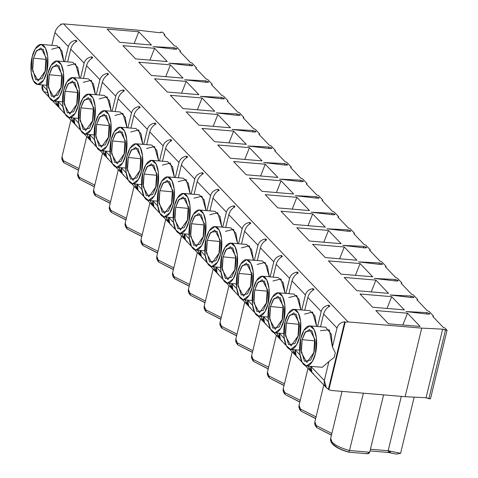<?xml version="1.0" encoding="UTF-8"?>
<svg xmlns="http://www.w3.org/2000/svg" width="478" height="478" viewBox="0 0 478 478"><rect width="100%" height="100%" fill="white"/><g stroke="black" fill="none" stroke-linecap="round" stroke-linejoin="round"><path stroke-width="0.72" d="M78.972 168.543L63.443 160.745L63.915 162.753L63.443 160.745L78.972 168.543M94.781 185.1L79.246 177.302L79.724 179.31L79.246 177.302L94.781 185.1M110.585 201.656L95.05 193.859L95.528 195.866L95.05 193.859L110.585 201.656M126.389 218.213L110.854 210.416L111.332 212.423L110.854 210.416L126.389 218.213M142.193 234.77L126.664 226.972L127.142 228.98L126.664 226.972L142.193 234.77M158.003 251.326L142.468 243.529L142.946 245.537L142.468 243.529L158.003 251.326M173.807 267.883L158.272 260.086L158.75 262.093L158.272 260.086L173.807 267.883M189.611 284.44L174.076 276.643L174.554 278.65L174.076 276.643L189.611 284.44M205.421 300.997L189.886 293.199L190.364 295.207L189.886 293.199L205.421 300.997M221.224 317.553L205.689 309.756L206.167 311.764L205.689 309.756L221.224 317.553M237.028 334.11L221.493 326.313L221.971 328.32L221.493 326.313L237.028 334.11M252.832 350.667L237.303 342.869L237.775 344.877L237.303 342.869L252.832 350.667M268.642 367.224L253.107 359.426L253.585 361.434L253.107 359.426L268.642 367.224M284.446 383.78L268.911 375.983L269.389 377.99L268.911 375.983L284.446 383.78M300.25 400.337L284.715 392.534L285.193 394.547L284.715 392.534L300.25 400.337M316.054 416.894L300.525 409.09L301.003 411.104L300.525 409.09L316.054 416.894M331.863 433.45L316.328 425.647L316.806 427.661L316.328 425.647L331.863 433.45M349.514 450.521L348.761 452.176L366.99 453.712L369.709 452.224L349.514 450.521C341.298 448.245 335.502 445.472 332.132 442.204L332.61 444.217L332.132 442.204C335.502 445.472 341.298 448.245 349.514 450.521L363.388 393.179L349.514 450.521L369.709 452.224L383.577 394.882L369.709 452.224C369.141 453.604 367.839 454.016 365.795 453.449M176.651 49.222L176.788 48.654L173.968 47.692L173.634 49.061L173.968 47.692L176.788 48.654L175.48 49.276L153.032 46.659L173.968 47.692L153.032 46.659L175.48 49.276L176.788 48.654L176.651 49.222M192.455 65.779L192.592 65.211L189.772 64.249L189.443 65.617L189.772 64.249L192.592 65.211L191.284 65.833L168.842 63.215L189.772 64.249L168.842 63.215L191.284 65.833L192.592 65.211L192.455 65.779M208.265 82.336L208.402 81.768L205.576 80.806L205.247 82.174L205.576 80.806L208.402 81.768L207.088 82.389L184.645 79.772L205.576 80.806L184.645 79.772L207.088 82.389L208.402 81.768L208.265 82.336M224.068 98.892L224.206 98.325L221.386 97.363L221.051 98.731L221.386 97.363L224.206 98.325L222.897 98.946L200.449 96.329L221.386 97.363L200.449 96.329L222.897 98.946L224.206 98.325L224.068 98.892M239.872 115.449L240.01 114.881L237.19 113.919L236.861 115.288L237.19 113.919L240.01 114.881L238.701 115.503L216.259 112.886L237.19 113.919L216.259 112.886L238.701 115.503L240.01 114.881L239.872 115.449M255.676 132.006L255.814 131.438L252.993 130.476L252.665 131.844L252.993 130.476L255.814 131.438L254.505 132.059L232.063 129.442L252.993 130.476L232.063 129.442L254.505 132.059L255.814 131.438L255.676 132.006M271.486 148.562L271.624 147.995L268.797 147.033L268.469 148.401L268.797 147.033L271.624 147.995L270.309 148.616L247.867 145.999L268.797 147.033L247.867 145.999L270.309 148.616L271.624 147.995L271.486 148.562M287.29 165.119L287.427 164.552L284.607 163.59L284.273 164.958L284.607 163.59L287.427 164.552L286.119 165.173L263.671 162.556L284.607 163.59L263.671 162.556L286.119 165.173L287.427 164.552L287.29 165.119M303.094 181.676L303.231 181.108L300.411 180.146L300.082 181.515L300.411 180.146L303.231 181.108L301.923 181.73L279.481 179.113L300.411 180.146L279.481 179.113L301.923 181.73L303.231 181.108L303.094 181.676M318.904 198.233L319.041 197.665L316.215 196.703L315.886 198.071L316.215 196.703L319.041 197.665L317.727 198.286L295.285 195.669L316.215 196.703L295.285 195.669L317.727 198.286L319.041 197.665L318.904 198.233M334.708 214.789L334.845 214.222L332.025 213.26L331.69 214.628L332.025 213.26L334.845 214.222L333.536 214.843L311.088 212.226L332.025 213.26L311.088 212.226L333.536 214.843L334.845 214.222L334.708 214.789M350.511 231.346L350.649 230.778L347.829 229.816L347.494 231.185L347.829 229.816L350.649 230.778L349.34 231.4L326.892 228.783L347.829 229.816L326.892 228.783L349.34 231.4L350.649 230.778L350.511 231.346M366.315 247.903L366.453 247.335L363.633 246.373L363.304 247.741L363.633 246.373L366.453 247.335L365.144 247.957L342.702 245.334L363.633 246.373L342.702 245.334L365.144 247.957L366.453 247.335L366.315 247.903M382.125 264.459L382.263 263.892L379.436 262.93L379.108 264.298L379.436 262.93L382.263 263.892L380.948 264.513L358.506 261.89L379.436 262.93L358.506 261.89L380.948 264.513L382.263 263.892L382.125 264.459M397.929 281.016L398.066 280.449L395.246 279.487L394.912 280.855L395.246 279.487L398.066 280.449L396.758 281.07L374.31 278.447L395.246 279.487L374.31 278.447L396.758 281.07L398.066 280.449L397.929 281.016M413.733 297.573L413.87 297.005L411.05 296.043L410.721 297.412L411.05 296.043L413.87 297.005L412.562 297.627L390.12 295.004L411.05 296.043L390.12 295.004L412.562 297.627L413.87 297.005L413.733 297.573M429.537 314.13L429.674 313.562L426.854 312.6L426.525 313.968L426.854 312.6L429.674 313.562L428.366 314.183L405.924 311.56L426.854 312.6L405.924 311.56L428.366 314.183L429.674 313.562L429.537 314.13M78.583 170.15L63.915 162.753L78.553 170.282M430.475 398.831L426.071 397.732L405.135 396.698L331.499 390.496L405.135 396.698L421.727 328.117L442.658 329.157L447.067 330.25L444.851 327.938L443.178 327.322L432.775 316.43L433.474 316.012L429.047 311.381L427.368 310.766L416.971 299.873L417.67 299.455L413.243 294.824L411.564 294.209L401.161 283.317L401.861 282.898L397.439 278.268L395.76 277.652L385.358 266.76L386.057 266.342L381.629 261.711L379.956 261.096L369.554 250.203L370.253 249.785L365.825 245.154L364.146 244.539L353.75 233.646L354.443 233.234L350.021 228.598L348.343 227.982L337.94 217.09L338.639 216.677L334.212 212.041L332.539 211.425L322.136 200.533L322.835 200.121L318.408 195.484L316.729 194.869L306.332 183.976L307.031 183.564L302.604 178.927L300.925 178.312L290.528 167.419L291.221 167.007L286.8 162.371L285.121 161.755L274.719 150.863L275.418 150.451L270.99 145.814L269.317 145.198L258.915 134.306L259.614 133.894L255.186 129.257L253.507 128.642L243.111 117.749L243.81 117.337L239.382 112.7L237.703 112.085L227.301 101.193L228 100.78L223.579 96.144L221.9 95.528L211.497 84.636L212.196 84.224L207.769 79.587L206.096 78.972L195.693 68.079L196.392 67.667L191.965 63.03L190.286 62.415L179.889 51.522L180.582 51.11L176.161 46.474L174.482 45.858L164.079 34.966L164.779 34.553L162.568 32.235L160.984 32.104L159.676 32.719L137.228 30.102L63.592 23.9L348.092 321.921L421.727 328.117L348.092 321.921L345.194 322.196L328.852 389.749L331.499 390.496L328.852 389.749L345.194 322.196L344.74 321.718C340.677 322.387 338.101 324.502 337.014 328.057L332.419 347.052L335.311 352.818L332.419 347.052L337.014 328.057L323.618 314.028C324.652 310.413 326.731 307.778 329.85 306.117L328.93 305.161C324.867 305.83 322.297 307.946 321.21 311.501L317.571 326.534L321.21 311.501C322.297 307.946 324.867 305.83 328.93 305.161L328.511 306.894L328.93 305.161L329.85 306.117C326.731 307.778 324.652 310.413 323.618 314.028L320.535 326.785L323.618 314.028L337.014 328.057C338.101 324.502 340.677 322.387 344.74 321.718L328.392 389.271L344.74 321.718L345.194 322.196L348.092 321.921L63.592 23.9L137.228 30.102L159.676 32.719L160.984 32.104L162.568 32.235L164.779 34.553L164.552 35.492L164.779 34.553L164.079 34.966L174.482 45.858L176.161 46.474L180.582 51.11L180.355 52.048L180.582 51.11L179.889 51.522L190.286 62.415L191.965 63.03L196.392 67.667L196.165 68.605L196.392 67.667L195.693 68.079L206.096 78.972L207.769 79.587L212.196 84.224L211.969 85.162L212.196 84.224L211.497 84.636L221.9 95.528L223.579 96.144L228 100.78L227.773 101.718L228 100.78L227.301 101.193L237.703 112.085L239.382 112.7L243.81 117.337L243.577 118.275L243.81 117.337L243.111 117.749L253.507 128.642L255.186 129.257L259.614 133.894L259.387 134.832L259.614 133.894L258.915 134.306L269.317 145.198L270.99 145.814L275.418 150.451L275.191 151.389L275.418 150.451L274.719 150.863L285.121 161.755L286.8 162.371L291.221 167.007L290.994 167.945L291.221 167.007L290.528 167.419L300.925 178.312L302.604 178.927L307.031 183.564L306.804 184.502L307.031 183.564L306.332 183.976L316.729 194.869L318.408 195.484L322.835 200.121L322.608 201.059L322.835 200.121L322.136 200.533L332.539 211.425L334.212 212.041L338.639 216.677L338.412 217.615L338.639 216.677L337.94 217.09L348.343 227.982L350.021 228.598L354.443 233.234L354.216 234.172L354.443 233.234L353.75 233.646L364.146 244.539L365.825 245.154L370.253 249.785L370.026 250.729L370.253 249.785L369.554 250.203L379.956 261.096L381.629 261.711L386.057 266.342L385.83 267.286L386.057 266.342L385.358 266.76L395.76 277.652L397.439 278.268L401.861 282.898L401.634 283.842L401.861 282.898L401.161 283.317L411.564 294.209L413.243 294.824L417.67 299.455L417.437 300.399L417.67 299.455L416.971 299.873L427.368 310.766L429.047 311.381L433.474 316.012L433.247 316.956L433.474 316.012L432.775 316.43L443.178 327.322L444.851 327.938L447.067 330.25L430.475 398.831L447.067 330.25L445.484 330.119L428.891 398.694L430.475 398.831M420.144 326.462L388.477 323.797L375.833 310.551L407.501 313.221L420.144 326.462L407.501 313.221L375.833 310.551L388.477 323.797L420.144 326.462M404.34 309.905L372.673 307.24L360.03 293.994L391.697 296.665L404.34 309.905L391.697 296.665L360.03 293.994L372.673 307.24L404.34 309.905M388.536 293.349L356.863 290.684L344.22 277.437L375.893 280.108L388.536 293.349L375.893 280.108L344.22 277.437L356.863 290.684L388.536 293.349M372.726 276.792L341.059 274.127L328.416 260.88L360.083 263.551L372.726 276.792L360.083 263.551L328.416 260.88L341.059 274.127L372.726 276.792M356.923 260.235L325.255 257.57L312.612 244.324L344.28 246.995L356.923 260.235L344.28 246.995L312.612 244.324L325.255 257.57L356.923 260.235M341.119 243.678L309.445 241.014L296.802 227.767L328.476 230.438L341.119 243.678L328.476 230.438L296.802 227.767L309.445 241.014L341.119 243.678M325.315 227.122L293.641 224.457L280.998 211.21L312.672 213.881L325.315 227.122L312.672 213.881L280.998 211.21L293.641 224.457L325.315 227.122M309.505 210.565L277.838 207.9L265.194 194.654L296.862 197.324L309.505 210.565L296.862 197.324L265.194 194.654L277.838 207.9L309.505 210.565M293.701 194.008L262.034 191.343L249.391 178.097L281.058 180.768L293.701 194.008L281.058 180.768L249.391 178.097L262.034 191.343L293.701 194.008M277.897 177.452L246.224 174.787L233.581 161.54L265.254 164.211L277.897 177.452L265.254 164.211L233.581 161.54L246.224 174.787L277.897 177.452M262.093 160.895L230.42 158.23L217.777 144.983L249.444 147.654L262.093 160.895L249.444 147.654L217.777 144.983L230.42 158.23L262.093 160.895M246.284 144.338L214.616 141.673L201.973 128.427L233.64 131.097L246.284 144.338L233.64 131.097L201.973 128.427L214.616 141.673L246.284 144.338M230.48 127.781L198.812 125.117L186.169 111.87L217.837 114.541L230.48 127.781L217.837 114.541L186.169 111.87L198.812 125.117L230.48 127.781M214.676 111.225L183.002 108.56L170.359 95.319L202.033 97.984L214.676 111.225L202.033 97.984L170.359 95.319L183.002 108.56L214.676 111.225M198.866 94.668L167.198 92.003L154.555 78.762L186.223 81.427L198.866 94.668L186.223 81.427L154.555 78.762L167.198 92.003L198.866 94.668M183.062 78.111L151.395 75.446L138.751 62.206L170.419 64.871L183.062 78.111L170.419 64.871L138.751 62.206L151.395 75.446L183.062 78.111M167.258 61.56L135.585 58.89L122.942 45.649L154.615 48.314L167.258 61.56L154.615 48.314L122.942 45.649L135.585 58.89L167.258 61.56M151.454 45.004L119.781 42.333L107.138 29.092L138.811 31.757L151.454 45.004L138.811 31.757L107.138 29.092L119.781 42.333L151.454 45.004M46.282 57.844L45.075 72.136L45.87 59.374L33.442 58.179L36.866 50.25L43.151 49.15L46.468 60.306L45.446 70.75L42.022 78.685L35.742 79.778L32.42 68.623L33.442 58.179L32.606 71.043L38.15 81.015L45.446 70.75L46.306 58.083L40.935 47.931L36.023 51.499L33.442 58.179L45.87 59.374L46.282 57.844M32.175 56.852C30.568 61.973 29.636 77.131 34.954 83.023C40.397 88.406 45.691 77.818 46.713 72.082C48.32 66.962 49.252 51.803 43.934 45.912C38.491 40.528 33.197 51.116 32.175 56.852L35.258 48.816L41.132 44.418L45.476 48.141L47.746 56.613L46.713 72.082L43.629 80.113L37.756 84.51L33.412 80.794L31.142 72.321L32.175 56.852M42.267 84.893L47.101 90.097L42.267 84.893M55.442 101.228L58.627 107.078L57.683 106.218L55.442 101.228M75.626 41.986L76.044 40.254C71.981 40.929 69.406 43.038 68.318 46.593L64.685 61.632L68.318 46.593C69.406 43.038 71.981 40.929 76.044 40.254L76.958 41.216C73.839 42.877 71.766 45.512 70.732 49.12C71.766 45.512 73.839 42.877 76.958 41.216L76.044 40.254L75.626 41.986M51.839 45.32L54.928 32.564C55.962 28.955 58.035 26.32 61.154 24.659C58.035 26.32 55.962 28.955 54.928 32.564L68.318 46.593L54.928 32.564L51.839 45.32M44.812 92.212C42.387 90.993 41.532 88.591 42.243 85.006L43.373 91.232L49.222 97.357M94.393 186.707L79.724 179.31L94.357 186.838M62.086 74.401L60.879 88.693L61.674 75.93L49.252 74.735L52.67 66.806L58.955 65.707L62.271 76.862L61.25 87.307L57.826 95.236L51.546 96.335L48.224 85.18L49.252 74.735L48.409 87.599L53.954 97.572L61.25 87.307L62.11 74.64L56.739 64.488L51.827 68.055L49.252 74.735L61.674 75.93L62.086 74.401M47.979 73.409C46.372 78.529 45.44 93.688 50.758 99.579C56.201 104.963 61.501 94.375 62.522 88.639C64.124 83.519 65.062 68.36 59.738 62.469C54.295 57.085 49.001 67.673 47.979 73.409L51.062 65.372L56.936 60.975L61.28 64.697L63.55 73.17L62.522 88.639L59.439 96.67L53.56 101.067L49.216 97.351L46.946 88.878L47.979 73.409M58.071 101.45L62.905 106.654L58.071 101.45M71.246 117.785L74.437 123.635L73.487 122.774L71.246 117.785M91.429 58.543L91.848 56.81C87.785 57.485 85.215 59.595 84.128 63.15L80.489 78.189L84.128 63.15C85.215 59.595 87.785 57.485 91.848 56.81L92.768 57.772C89.649 59.433 87.57 62.068 86.536 65.677C87.57 62.068 89.649 59.433 92.768 57.772L91.848 56.81L91.429 58.543M67.649 61.877L70.732 49.12L84.128 63.15L70.732 49.12L67.649 61.877M60.616 108.769C58.197 107.55 57.336 105.148 58.047 101.563L59.182 107.789L65.032 113.913M110.197 203.264L95.528 195.866L110.167 203.395M77.89 90.957L76.689 105.25L77.478 92.487L65.056 91.292L68.479 83.363L74.759 82.264L78.075 93.419L77.054 103.863L73.63 111.792L67.35 112.892L64.034 101.736L65.056 91.292L64.213 104.156L69.758 114.128L77.054 103.863L77.92 91.196L72.548 81.045L67.631 84.612L65.056 91.292L77.478 92.487L77.89 90.957M63.783 89.966C62.182 95.086 61.244 110.245 66.567 116.136C72.011 121.52 77.305 110.932 78.326 105.196C79.934 100.075 80.866 84.911 75.542 79.025C70.099 73.642 64.805 84.23 63.783 89.966L66.866 81.929L72.746 77.532L77.083 81.254L79.36 89.727L78.326 105.196L75.243 113.226L69.37 117.624L65.026 113.907L62.755 105.435L63.783 89.966M73.881 118.006L78.715 123.21L73.881 118.006M87.05 134.342L90.24 140.191L89.296 139.331L87.05 134.342M107.233 75.1L107.652 73.367C103.595 74.042 101.019 76.151 99.932 79.707L96.293 94.74L99.932 79.707C101.019 76.151 103.595 74.042 107.652 73.367L108.572 74.329C105.453 75.99 103.373 78.625 102.346 82.234C103.373 78.625 105.453 75.99 108.572 74.329L107.652 73.367L107.233 75.1M83.453 78.434L86.536 65.677L99.932 79.707L86.536 65.677L83.453 78.434M76.42 125.326C74 124.107 73.14 121.705 73.851 118.12L74.986 124.346L80.836 130.47M126.001 219.82L111.332 212.423L125.971 219.952M93.694 107.514L92.493 121.806L93.288 109.044L80.86 107.849L84.283 99.92L90.563 98.821L93.885 109.976L92.863 120.42L89.44 128.349L83.154 129.448L79.838 118.293L80.86 107.849L80.017 120.713L85.568 130.685L92.863 120.42L93.724 107.753L88.352 97.602L83.441 101.169L80.86 107.849L93.288 109.044M79.593 106.522C77.986 111.643 77.054 126.801 82.371 132.693C87.815 138.076 93.108 127.489 94.13 121.753C95.737 116.632 96.67 101.467 91.352 95.582C85.909 90.199 80.609 100.786 79.593 106.522L82.67 98.486L88.549 94.088L92.893 97.811L95.164 106.283L94.13 121.753L91.047 129.783L85.174 134.181L80.83 130.464L78.559 121.992L79.593 106.522M89.685 134.563L94.519 139.767L89.685 134.563M102.854 150.899L106.044 156.748L105.1 155.888L102.854 150.899M123.037 91.657L123.461 89.924C119.398 90.599 116.823 92.708 115.736 96.263L112.097 111.296L115.736 96.263C116.823 92.708 119.398 90.599 123.461 89.924L124.376 90.886C121.257 92.547 119.183 95.182 118.15 98.791C119.183 95.182 121.257 92.547 124.376 90.886L123.461 89.924L123.037 91.657M99.257 94.991L102.346 82.234L115.736 96.263L102.346 82.234L99.257 94.991M92.23 141.882C89.804 140.663 88.95 138.262 89.655 134.677L90.79 140.902L96.64 147.027M141.805 236.377L127.142 228.98L141.775 236.508M109.504 124.071L108.297 138.363L109.092 125.6L96.664 124.405L100.087 116.477L106.373 115.377L109.689 126.533L108.667 136.977L105.244 144.906L98.964 146.005L95.642 134.85L96.664 124.405L95.827 137.27L101.372 147.242L108.667 136.977L109.528 124.31L104.156 114.158L99.245 117.725L96.664 124.405L109.092 125.6L109.504 124.071M95.397 123.079C93.79 128.2 92.857 143.358 98.175 149.25C103.618 154.633 108.918 144.045 109.934 138.309C111.541 133.189 112.473 118.024 107.156 112.139C101.712 106.755 96.419 117.343 95.397 123.079L98.48 115.043L104.353 110.645L108.697 114.367L110.968 122.84L109.934 138.309L106.851 146.34L100.978 150.737L96.634 147.021L94.363 138.548L95.397 123.079M105.489 151.12L110.322 156.324L105.489 151.12M118.663 167.455L121.854 173.305L120.904 172.444L118.663 167.455M138.847 108.213L139.265 106.48C135.202 107.156 132.627 109.265 131.54 112.82L127.907 127.853L131.54 112.82C132.627 109.265 135.202 107.156 139.265 106.48L140.179 107.442C137.061 109.098 134.987 111.738 133.954 115.347C134.987 111.738 137.061 109.098 140.179 107.442L139.265 106.48L138.847 108.213M115.061 111.547L118.15 98.791L131.54 112.82L118.15 98.791L115.061 111.547M108.034 158.439C105.608 157.22 104.754 154.818 105.465 151.233L106.594 157.459L112.444 163.584M157.615 252.934L142.946 245.537L157.579 253.065M125.308 140.628L124.101 154.92L124.895 142.157L112.473 140.962L115.897 133.033L122.177 131.934L125.493 143.089L124.471 153.534L121.048 161.462L114.768 162.562L111.452 151.407L112.473 140.962L111.631 153.826L117.176 163.799L124.471 153.534L125.332 140.867L119.96 130.715L115.049 134.276L112.473 140.962L124.895 142.157L125.308 140.628M111.201 139.636C109.593 144.756 108.661 159.915 113.985 165.806C119.422 171.19 124.722 160.596 125.744 154.866C127.345 149.745 128.283 134.581 122.96 128.696C117.516 123.312 112.222 133.9 111.201 139.636L114.284 131.599L120.157 127.202L124.501 130.924L126.772 139.397L125.744 154.866L122.661 162.896L116.781 167.294L112.444 163.578L110.167 155.105L111.201 139.636M121.293 167.676L126.126 172.881L121.293 167.676M134.467 184.012L137.658 189.862L136.708 189.001L134.467 184.012M154.651 124.77L155.069 123.037C151.006 123.712 148.437 125.822 147.349 129.377L143.711 144.41L147.349 129.377C148.437 125.822 151.006 123.712 155.069 123.037L155.989 123.999C152.87 125.654 150.791 128.295 149.757 131.904C150.791 128.295 152.87 125.654 155.989 123.999L155.069 123.037L154.651 124.77M130.87 128.104L133.954 115.347L147.349 129.377L133.954 115.347L130.87 128.104M123.838 174.996C121.418 173.777 120.558 171.375 121.269 167.79L122.404 174.016L128.253 180.14M173.418 269.49L158.75 262.093L173.389 269.622M141.112 157.184L139.911 171.477L140.699 158.714L128.277 157.519L131.701 149.59L137.981 148.491L141.303 159.646L140.275 170.09L136.851 178.019L130.572 179.119L127.256 167.963L128.277 157.519L127.435 170.383L132.986 180.355L140.275 170.09L141.141 157.423L135.77 147.272L130.853 150.833L128.277 157.519L140.699 158.714L141.112 157.184M127.005 156.192C125.403 161.313 124.465 176.472 129.789 182.363C135.232 187.746 140.526 177.153 141.548 171.423C143.155 166.302 144.087 151.138 138.763 145.252C133.326 139.869 128.026 150.456 127.005 156.192L130.088 148.156L135.967 143.758L140.311 147.481L142.581 155.953L141.548 171.423L138.465 179.453L132.591 183.851L128.247 180.134L125.977 171.662L127.005 156.192M137.102 184.233L141.936 189.437L137.102 184.233M150.271 200.569L153.462 206.418L152.518 205.558L150.271 200.569M170.455 141.327L170.879 139.594C166.816 140.269 164.241 142.378 163.153 145.933L159.515 160.966L163.153 145.933C164.241 142.378 166.816 140.269 170.879 139.594L171.793 140.556C168.674 142.211 166.595 144.852 165.567 148.461C166.595 144.852 168.674 142.211 171.793 140.556L170.879 139.594L170.455 141.327M146.674 144.661L149.757 131.904L163.153 145.933L149.757 131.904L146.674 144.661M139.642 191.553C137.222 190.334 136.361 187.932 137.072 184.347L138.208 190.573L144.057 196.697M189.222 286.047L174.554 278.65L189.192 286.179M156.915 173.741L155.714 188.033L156.509 175.271L144.081 174.076L147.505 166.147L153.785 165.047L157.107 176.203L156.085 186.647L152.661 194.576L146.376 195.675L143.059 184.52L144.081 174.076L143.245 186.94L148.789 196.912L156.085 186.647L156.945 173.98L151.574 163.829L146.662 167.39L144.081 174.076L156.509 175.271L156.915 173.741M142.814 172.749C141.207 177.87 140.275 193.028 145.593 198.92C151.036 204.303 156.33 193.709 157.352 187.979C158.959 182.859 159.891 167.694 154.573 161.809C149.13 156.42 143.83 167.013 142.814 172.749L145.898 164.713L151.771 160.315L156.115 164.038L158.385 172.51L157.352 187.979L154.269 196.01L148.395 200.407L144.051 196.691L141.781 188.218L142.814 172.749M152.906 200.79L157.74 205.994L152.906 200.79M166.081 217.126L169.266 222.975L168.322 222.115L166.081 217.126M186.265 157.883L186.683 156.151C182.62 156.826 180.045 158.935 178.957 162.49L175.318 177.523L178.957 162.49C180.045 158.935 182.62 156.826 186.683 156.151L187.597 157.113C184.478 158.768 182.405 161.409 181.371 165.018C182.405 161.409 184.478 158.768 187.597 157.113L186.683 156.151L186.265 157.883M162.478 161.217L165.567 148.461L178.957 162.49L165.567 148.461L162.478 161.217M155.452 208.109C153.026 206.89 152.171 204.488 152.876 200.903L154.012 207.129L159.861 213.254M205.032 302.604L190.364 295.207L204.996 302.735M172.725 190.298L171.518 204.59L172.313 191.827L159.891 190.632L163.309 182.704L169.594 181.604L172.911 192.759L171.889 203.204L168.465 211.133L162.185 212.232L158.863 201.077L159.891 190.632L159.049 203.497L164.593 213.469L171.889 203.204L172.749 190.537L167.378 180.385L162.466 183.946L159.891 190.632L172.313 191.827M158.618 189.3C157.011 194.427 156.079 209.585 161.397 215.476C166.84 220.86 172.14 210.266 173.161 204.536C174.763 199.416 175.695 184.251 170.377 178.366C164.934 172.976 159.64 183.57 158.618 189.3L161.701 181.27L167.575 176.872L171.919 180.594L174.189 189.067L173.161 204.536L170.078 212.567L164.199 216.964L159.855 213.242L157.585 204.775L158.618 189.3M168.71 217.347L173.544 222.551L168.71 217.347M181.885 233.676L185.076 239.532L184.126 238.671L181.885 233.676M202.069 174.44L202.487 172.707C198.424 173.383 195.849 175.492 194.767 179.047L191.128 194.08L194.767 179.047C195.849 175.492 198.424 173.383 202.487 172.707L203.401 173.669C200.282 175.324 198.209 177.965 197.175 181.574C198.209 177.965 200.282 175.324 203.401 173.669L202.487 172.707L202.069 174.44M178.282 177.774L181.371 165.018L194.767 179.047L181.371 165.018L178.282 177.774M171.255 224.666C168.83 223.447 167.975 221.045 168.686 217.46L169.815 223.686L175.671 229.81M220.836 319.155L206.167 311.764L220.8 319.292M188.529 206.855L187.328 221.147L188.117 208.384L175.695 207.189L179.119 199.26L185.398 198.161L188.714 209.316L187.693 219.761L184.269 227.689L177.989 228.789L174.673 217.633L175.695 207.189L174.852 220.053L180.397 230.026L187.693 219.761L188.553 207.088L183.188 196.942L178.27 200.503L175.695 207.189L188.117 208.384M174.422 205.857C172.815 210.983 171.883 226.142 177.207 232.033C182.65 237.417 187.944 226.823 188.965 221.093C190.567 215.972 191.505 200.808 186.181 194.922C180.738 189.533 175.444 200.127 174.422 205.857L177.505 197.826L183.379 193.429L187.723 197.151L189.999 205.624L188.965 221.093L185.882 229.123L180.003 233.521L175.665 229.799L173.389 221.326L174.422 205.857M184.52 233.903L189.354 239.108L184.52 233.903M197.689 250.233L200.88 256.089L199.929 255.228L197.689 250.233M217.872 190.997L218.291 189.264C214.234 189.933 211.658 192.048 210.571 195.604L206.932 210.637L210.571 195.604C211.658 192.048 214.234 189.933 218.291 189.264L219.211 190.226C216.092 191.881 214.013 194.522 212.985 198.131C214.013 194.522 216.092 191.881 219.211 190.226L218.291 189.264L217.872 190.997M194.092 194.331L197.175 181.574L210.571 195.604L197.175 181.574L194.092 194.331M187.059 241.223C184.639 240.004 183.779 237.602 184.49 234.017L185.625 240.243L191.475 246.367M236.64 335.711L221.971 328.32L236.61 335.849M204.333 223.411L203.132 237.703L203.927 224.941L191.499 223.746L194.922 215.817L201.202 214.718L204.524 225.873L203.497 236.317L200.079 244.246L193.793 245.345L190.477 234.19L191.499 223.746L190.656 236.61L196.207 246.582L203.497 236.317L204.363 223.644L198.991 213.499L194.074 217.06L191.499 223.746L203.927 224.941L204.333 223.411M190.226 222.413C188.625 227.54 187.693 242.699 193.01 248.59C198.454 253.973 203.748 243.38 204.769 237.65C206.376 232.529 207.309 217.365 201.991 211.479C196.548 206.09 191.248 216.683 190.226 222.413L193.309 214.383L199.189 209.985L203.532 213.708L205.803 222.18L204.769 237.65L201.686 245.68L195.813 250.078L191.469 246.355L189.198 237.883L190.226 222.413M200.324 250.46L205.158 255.664L200.324 250.46M213.493 266.79L216.683 272.645L215.739 271.785L213.493 266.79M233.676 207.554L234.101 205.821C230.038 206.49 227.462 208.605 226.375 212.16L222.736 227.193L226.375 212.16C227.462 208.605 230.038 206.49 234.101 205.821L235.015 206.777C231.896 208.438 229.822 211.079 228.789 214.688C229.822 211.079 231.896 208.438 235.015 206.777L234.101 205.821L233.676 207.554M209.896 210.888L212.985 198.131L226.375 212.16L212.985 198.131L209.896 210.888M202.863 257.779C200.443 256.561 199.589 254.159 200.294 250.574L201.429 256.8L207.279 262.924M252.444 352.268L237.775 344.877L252.414 352.406M220.143 239.968L218.936 254.26L219.731 241.498L207.303 240.303L210.726 232.374L217.012 231.274L220.328 242.43L219.306 252.874L215.883 260.803L209.603 261.902L206.281 250.747L207.303 240.303L206.466 253.167L212.011 263.139L219.306 252.874L220.167 240.201L214.795 230.055L209.884 233.617L207.303 240.303L219.731 241.498L220.143 239.968M206.036 238.97C204.429 244.097 203.497 259.255 208.814 265.147C214.258 270.53 219.551 259.936 220.573 254.206C222.18 249.086 223.112 233.921 217.795 228.03C212.351 222.646 207.058 233.24 206.036 238.97L209.119 230.94L214.992 226.542L219.336 230.265L221.607 238.737L220.573 254.206L217.49 262.237L211.617 266.634L207.273 262.912L205.002 254.439L206.036 238.97M216.128 267.017L220.961 272.221L216.128 267.017M229.303 283.346L232.487 289.202L231.543 288.342L229.303 283.346M249.486 224.11L249.904 222.378C245.841 223.047 243.266 225.162 242.179 228.717L238.546 243.75L242.179 228.717C243.266 225.162 245.841 223.047 249.904 222.378L250.819 223.334C247.7 224.995 245.626 227.63 244.593 231.244C245.626 227.63 247.7 224.995 250.819 223.334L249.904 222.378L249.486 224.11M225.7 227.444L228.789 214.688L242.179 228.717L228.789 214.688L225.7 227.444M218.673 274.336C216.247 273.117 215.393 270.715 216.104 267.13L217.233 273.356L223.083 279.481M268.254 368.825L253.585 361.434L268.218 368.962M235.947 256.525L234.74 270.817L235.535 258.054L223.112 256.859L226.53 248.93L232.816 247.831L236.132 258.986L235.11 269.431L231.687 277.36L225.407 278.459L222.085 267.304L223.112 256.859L222.27 269.723L227.815 279.696L235.11 269.431L235.971 256.758L230.599 246.612L225.688 250.173L223.112 256.859L235.535 258.054L235.947 256.525M221.84 255.527C220.233 260.653 219.3 275.812 224.618 281.703C230.061 287.087 235.361 276.493 236.383 270.763C237.984 265.643 238.922 250.478 233.599 244.587C228.155 239.203 222.862 249.797 221.84 255.527L224.923 247.496L230.796 243.099L235.14 246.821L237.411 255.294L236.383 270.763L233.3 278.794L227.42 283.191L223.077 279.469L220.806 270.996L221.84 255.527M231.932 283.574L236.765 288.778L231.932 283.574M245.106 299.903L248.297 305.759L247.347 304.898L245.106 299.903M265.29 240.667L265.708 238.934C261.645 239.603 259.076 241.719 257.989 245.274L254.35 260.307L257.989 245.274C259.076 241.719 261.645 239.603 265.708 238.934L266.628 239.89C263.509 241.551 261.43 244.186 260.396 247.801C261.43 244.186 263.509 241.551 266.628 239.89L265.708 238.934L265.29 240.667M241.51 244.001L244.593 231.244L257.989 245.274L244.593 231.244L241.51 244.001M234.477 290.893C232.057 289.674 231.197 287.272 231.908 283.687L233.043 289.913L238.892 296.037M284.057 385.382L269.389 377.99L284.028 385.519M251.751 273.081L250.55 287.374L251.338 274.611L238.916 273.416L242.34 265.487L248.62 264.388L251.936 275.543L250.914 285.987L247.49 293.916L241.211 295.016L237.895 283.86L238.916 273.416L238.074 286.28L243.619 296.252L250.914 285.987L251.781 273.314L246.409 263.169L241.492 266.73L238.916 273.416L251.338 274.611M237.644 272.084C236.042 277.21 235.104 292.369 240.428 298.26C245.871 303.644 251.165 293.05 252.187 287.32C253.794 282.199 254.726 267.035 249.402 261.143C243.959 255.76 238.665 266.354 237.644 272.084L240.727 264.053L246.606 259.656L250.944 263.378L253.221 271.851L252.187 287.32L249.104 295.35L243.23 299.748L238.886 296.025L236.616 287.553L237.644 272.084M247.741 300.13L252.575 305.334L247.741 300.13M260.91 316.46L264.101 322.315L263.157 321.455L260.91 316.46M281.094 257.224L281.512 255.491C277.455 256.16 274.88 258.275 273.792 261.83L270.154 276.864L273.792 261.83C274.88 258.275 277.455 256.16 281.512 255.491L282.432 256.447C279.313 258.108 277.234 260.743 276.206 264.358C277.234 260.743 279.313 258.108 282.432 256.447L281.512 255.491L281.094 257.224M257.313 260.558L260.396 247.801L273.792 261.83L260.396 247.801L257.313 260.558M250.281 307.45C247.861 306.231 247.001 303.829 247.712 300.244L248.847 306.47L254.696 312.594M299.861 401.938L285.193 394.547L299.831 402.076M267.555 289.638L266.354 303.93L267.148 291.168L254.72 289.973L258.144 282.044L264.424 280.945L267.746 292.1L266.724 302.544L263.3 310.473L257.015 311.572L253.699 300.417L254.72 289.973L253.878 302.837L259.429 312.809L266.724 302.544L267.584 289.871L262.213 279.726L257.301 283.287L254.72 289.973L267.148 291.168L267.555 289.638M253.454 288.64C251.846 293.767 250.914 308.925 256.232 314.817C261.675 320.2 266.969 309.607 267.991 303.877C269.598 298.75 270.53 283.591 265.212 277.7C259.769 272.317 254.469 282.91 253.454 288.64L256.531 280.61L262.41 276.212L266.754 279.935L269.024 288.407L267.991 303.877L264.908 311.907L259.034 316.305L254.69 312.582L252.42 304.11L253.454 288.64M263.545 316.687L268.379 321.891L263.545 316.687M276.714 333.017L279.905 338.872L278.961 338.012L276.714 333.017M296.898 273.78L297.322 272.048C293.259 272.717 290.684 274.832 289.596 278.387L285.958 293.42L289.596 278.387C290.684 274.832 293.259 272.717 297.322 272.048L298.236 273.004C295.117 274.665 293.044 277.3 292.01 280.915C293.044 277.3 295.117 274.665 298.236 273.004L297.322 272.048L296.898 273.78M273.117 277.115L276.206 264.358L289.596 278.387L276.206 264.358L273.117 277.115M266.091 324.006C263.665 322.787 262.81 320.385 263.515 316.795L264.651 323.026L270.5 329.151M315.665 418.495L301.003 411.104L315.635 418.632M283.364 306.195L282.157 320.487L282.952 307.724L270.524 306.529L273.948 298.601L280.233 297.501L283.55 308.657L282.528 319.101L279.104 327.03L272.824 328.129L269.502 316.974L270.524 306.529L269.688 319.394L275.232 329.366L282.528 319.101L283.388 306.428L278.017 296.282L273.105 299.843L270.524 306.529L282.952 307.724M269.257 305.197C267.65 310.324 266.718 325.482 272.036 331.374C277.479 336.757 282.779 326.163 283.795 320.433C285.402 315.307 286.334 300.148 281.016 294.257C275.573 288.873 270.279 299.467 269.257 305.197L272.341 297.167L278.214 292.769L282.558 296.491L284.828 304.964L283.795 320.433L280.711 328.464L274.838 332.861L270.494 329.139L268.224 320.666L269.257 305.197M279.349 333.238L284.183 338.448L279.349 333.238M292.524 349.573L295.715 355.429L294.765 354.568L292.524 349.573M312.708 290.337L313.126 288.604C309.063 289.274 306.488 291.389 305.4 294.944L301.767 309.977L305.4 294.944C306.488 291.389 309.063 289.274 313.126 288.604L314.04 289.56C310.921 291.221 308.848 293.856 307.814 297.471C308.848 293.856 310.921 291.221 314.04 289.56L313.126 288.604L312.708 290.337M288.921 293.671L292.01 280.915L305.4 294.944L292.01 280.915L288.921 293.671M281.895 340.563C279.469 339.344 278.614 336.942 279.325 333.351L280.455 339.583L286.304 345.708M331.475 435.052L316.806 427.661L331.439 435.189M299.168 322.746L297.961 337.044L298.756 324.281L286.334 323.086L289.758 315.157L296.037 314.058L299.353 325.213L298.332 335.658L294.908 343.586L288.628 344.686L285.312 333.53L286.334 323.086L285.491 335.95L291.036 345.923L298.332 335.658L299.192 322.985L293.821 312.839L288.909 316.4L286.334 323.086L298.756 324.281L299.168 322.746M285.061 321.754C283.454 326.88 282.522 342.039 287.846 347.93C293.283 353.314 298.583 342.72 299.604 336.99C301.206 331.863 302.144 316.705 296.82 310.814C291.377 305.43 286.083 316.024 285.061 321.754L288.144 313.723L294.018 309.326L298.362 313.048L300.632 321.521L299.604 336.99L296.521 345.02L290.642 349.418L286.304 345.696L284.028 337.223L285.061 321.754M295.153 349.794L299.987 355.005L295.153 349.794M308.328 366.13L311.519 371.986L310.569 371.125L308.328 366.13M304.731 310.228L307.814 297.471L321.21 311.501L307.814 297.471L304.731 310.228M297.698 357.12C295.279 355.901 294.418 353.499 295.129 349.908L296.264 356.14L302.114 362.264M396.274 454.1L388.381 452.469L396.274 454.1L400.594 453.299L414.175 397.14L400.594 453.299L396.274 454.1M348.641 452.003C341.68 450.001 336.775 447.605 333.925 444.827L332.61 444.217C335.98 447.48 341.364 450.133 348.761 452.176M46.999 92.475L44.352 91.734M60.497 25.005L60.694 24.175L63.592 23.9L60.694 24.175L61.154 24.659L60.694 24.175L60.497 25.005M160.847 32.665L160.984 32.104L160.847 32.665M314.972 339.302L313.771 353.601L314.56 340.838L302.138 339.643L305.562 331.714L311.841 330.615L315.163 341.77L314.136 352.214L310.712 360.143L304.432 361.243L301.116 350.087L302.138 339.643L301.295 352.507L306.846 362.479L314.136 352.214L315.002 339.541L309.63 329.396L304.713 332.957L302.138 339.643L314.56 340.838M300.865 338.31C299.264 343.431 298.326 358.596 303.649 364.487C309.093 369.87 314.387 359.277 315.408 353.547C317.016 348.42 317.948 333.262 312.624 327.37C307.187 321.987 301.887 332.58 300.865 338.31L303.948 330.28L309.828 325.882L314.171 329.605L316.442 338.077L315.408 353.547L312.325 361.577L306.452 365.975L302.108 362.252L299.837 353.78L300.865 338.31M324.329 380.494L328.924 361.505L324.329 380.494C323.672 384.139 325.028 387.066 328.392 389.271L326.378 387.682L324.329 380.494L310.933 366.465L324.329 380.494M334.194 357.425L328.924 361.505L334.194 357.425L335.311 352.818L334.194 357.425M313.502 373.677C311.082 372.458 310.222 370.056 310.933 366.465L312.068 372.697L326.378 387.682M320.385 330.674L329.336 329.802L332.419 347.052L331.29 334.242L325.661 327.215L309.828 325.882M306.452 365.975L322.286 367.307L328.924 361.505M426.071 397.732L442.658 329.157L421.727 328.117L405.135 396.698L426.071 397.732L428.891 398.694L445.484 330.119L442.658 329.157L426.071 397.732M429.818 313.897L429.674 313.562M414.014 297.34L413.87 297.005M398.204 280.783L398.066 280.449M382.4 264.226L382.263 263.892M366.596 247.67L366.453 247.335M350.786 231.113L350.649 230.778M334.982 214.556L334.845 214.222M319.179 198L319.041 197.665M303.375 181.443L303.231 181.108M287.565 164.886L287.427 164.552M271.761 148.329L271.624 147.995M255.957 131.773L255.814 131.438M240.153 115.216L240.01 114.881M224.343 98.659L224.206 98.325M208.539 82.102L208.402 81.768M192.736 65.546L192.592 65.211M176.926 48.989L176.788 48.654M161.122 32.432L160.984 32.104M402.84 325.004L407.501 313.221L402.84 325.004M330.573 438.858L332.132 442.204L330.668 438.41M401.311 396.376L388.16 450.73L400.594 453.299L388.16 450.73L401.311 396.376M370.432 449.236L388.16 450.73L370.432 449.236M370.02 450.921L389.241 452.541L388.16 450.73C391.512 452.445 391.141 452.929 387.049 452.194M304.582 314.118L312.57 312.062L316.705 326.462L314.841 315.797L309.858 310.658L294.018 309.326M387.037 308.447L391.697 296.665L387.037 308.447M314.763 422.301L316.328 425.647L314.865 421.853M288.778 297.561L296.766 295.506L300.895 309.905L299.037 299.24L294.054 294.101L278.214 292.769M371.233 291.891L375.893 280.108L371.233 291.891M298.959 405.744L300.525 409.09L299.061 405.296M272.968 281.004L280.962 278.949L285.091 293.349L283.233 282.683L278.244 277.545L262.41 276.212M355.429 275.334L360.083 263.551L355.429 275.334M283.155 389.188L284.715 392.534L283.251 388.739M257.164 264.448L265.159 262.392L269.287 276.792L267.429 266.127L262.44 260.988L246.606 259.656M339.619 258.777L344.28 246.995L339.619 258.777M267.345 372.631L268.911 375.983L267.447 372.183M241.36 247.891L249.349 245.835L253.483 260.235L251.619 249.57L246.636 244.431L230.796 243.099M323.815 242.221L328.476 230.438L323.815 242.221M251.542 356.074L253.107 359.426L251.643 355.626M225.556 231.334L233.545 229.279L237.674 243.678L235.815 233.013L230.826 227.875L214.992 226.542M308.011 225.664L312.672 213.881L308.011 225.664M235.738 339.517L237.303 342.869L235.839 339.069M209.746 214.777L217.741 212.722L221.87 227.122L220.011 216.456L215.022 211.318L199.189 209.985M292.207 209.107L296.862 197.324L292.207 209.107M219.934 322.961L221.493 326.313L220.029 322.513M193.943 198.221L201.931 196.165L206.066 210.565L204.202 199.9L199.218 194.761L183.379 193.429M276.398 192.556L281.058 180.768L276.398 192.556M204.124 306.404L205.689 309.756L204.226 305.956M178.139 181.664L186.127 179.609L190.256 194.008L188.398 183.343L183.415 178.204L167.575 176.872M260.594 176L265.254 164.211L260.594 176M188.32 289.847L189.886 293.199L188.422 289.399M162.329 165.107L170.323 163.052L174.452 177.452L172.594 166.786L167.605 161.648L151.771 160.315M244.79 159.443L249.444 147.654L244.79 159.443M172.516 273.291L174.076 276.643L172.618 272.842M146.525 148.55L154.519 146.495L158.648 160.895L156.79 150.229L151.801 145.091L135.967 143.758M228.98 142.886L233.64 131.097L228.98 142.886M156.712 256.734L158.272 260.086L156.808 256.286M130.721 131.994L138.71 129.938L142.844 144.338L140.98 133.673L135.997 128.534L120.157 127.202M213.176 126.329L217.837 114.541L213.176 126.329M140.902 240.177L142.468 243.529L141.004 239.729M114.917 115.437L122.906 113.382L127.034 127.781L125.176 117.116L120.193 111.977L104.353 110.645M197.372 109.773L202.033 97.984L197.372 109.773M125.099 223.62L126.664 226.972L125.2 223.172M99.107 98.88L107.102 96.825L111.231 111.225L109.372 100.559L104.383 95.427L88.549 94.088M181.568 93.216L186.223 81.427L181.568 93.216M109.295 207.064L110.854 210.416L109.39 206.616M83.303 82.324L91.298 80.268L95.427 94.668L93.569 84.003L88.579 78.87L72.746 77.532M165.758 76.659L170.419 64.871L165.758 76.659M93.485 190.507L95.05 193.859L93.586 190.059M67.5 65.767L75.488 63.711L79.623 78.111L77.759 67.446L72.776 62.313L56.936 60.975M149.955 60.103L154.615 48.314L149.955 60.103M77.681 173.95L79.246 177.302L77.783 173.502M51.696 49.21L59.684 47.155L63.813 61.554L61.955 50.889L56.966 45.757L41.132 44.418M134.151 43.546L138.811 31.757L134.151 43.546M61.877 157.393L63.443 160.745L61.979 156.945M310.569 371.125L305.418 365.73M294.765 354.568L289.614 349.173M278.961 338.012L273.81 332.616M263.157 321.455L258.006 316.06M247.347 304.898L242.197 299.503M231.543 288.342L226.393 282.946M215.739 271.785L210.589 266.389M199.929 255.228L194.779 249.833M184.126 238.671L178.975 233.276M168.322 222.115L163.171 216.719M152.518 205.558L147.367 200.163M136.708 189.001L131.558 183.606M120.904 172.444L115.754 167.049M105.1 155.888L99.95 150.492M89.296 139.331L84.146 133.936M73.487 122.774L68.336 117.379M57.683 106.218L52.532 100.822M332.61 444.217L331.338 442.574L330.543 440.423L330.615 438.595L342.039 391.38M290.642 349.418L299.604 350.171M316.806 427.661L315.534 426.018L314.739 423.867L314.811 422.038L323.779 384.963M274.838 332.861L283.801 333.614M301.003 411.104L299.73 409.461L298.929 407.31L299.007 405.481L307.975 368.407M259.034 316.305L267.991 317.057M285.193 394.547L283.92 392.904L283.125 390.753L283.203 388.925L292.172 351.85M243.23 299.748L252.187 300.501M269.389 377.99L268.116 376.347L267.322 374.196L267.393 372.368L276.362 335.293M227.42 283.191L236.383 283.944M253.585 361.434L252.312 359.791L251.518 357.64L251.589 355.811L260.558 318.736M211.617 266.634L220.573 267.387M237.775 344.877L236.508 343.234L235.708 341.083L235.785 339.255L244.754 302.18M195.813 250.078L204.769 250.831M221.971 328.32L220.699 326.677L219.904 324.526L219.982 322.698L228.95 285.623M180.003 233.521L188.965 234.274M206.167 311.764L204.895 310.12L204.1 307.969L204.172 306.141L213.14 269.066M164.199 216.964L173.161 217.717M190.364 295.207L189.091 293.564L188.29 291.413L188.368 289.584L197.336 252.509M148.395 200.407L157.352 201.16M174.554 278.65L173.287 277.007L172.486 274.856L172.564 273.028L181.532 235.953M132.591 183.851L141.548 184.604M158.75 262.093L157.477 260.45L156.682 258.299L156.754 256.471L165.729 219.396M116.781 167.294L125.744 168.047M142.946 245.537L141.673 243.894L140.879 241.743L140.95 239.914L149.919 202.839M100.978 150.737L109.94 151.49M127.142 228.98L125.869 227.337L125.069 225.186L125.146 223.357L134.115 186.283M85.174 134.181L94.13 134.933M111.332 212.423L110.059 210.78L109.265 208.629L109.343 206.801L118.311 169.726M69.37 117.624L78.326 118.377M95.528 195.866L94.256 194.223L93.461 192.072L93.533 190.244L102.501 153.169M53.56 101.067L62.522 101.82M79.724 179.31L78.452 177.667L77.657 175.516L77.729 173.687L86.697 136.612M37.756 84.51L46.713 85.263M63.915 162.753L62.648 161.11L61.847 158.959L61.925 157.131L70.893 120.056"/></g></svg>
